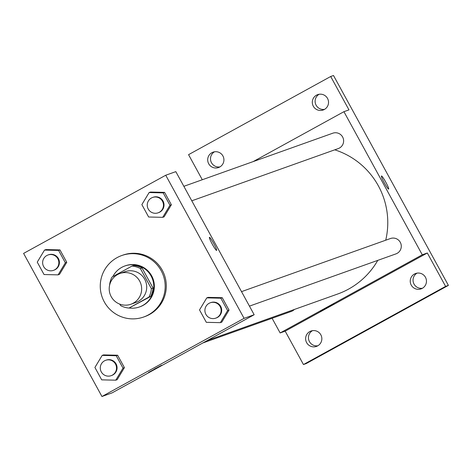 <?xml version="1.0" encoding="UTF-8"?>
<svg xmlns="http://www.w3.org/2000/svg" width="472" height="472" viewBox="0 0 472 472"><rect width="100%" height="100%" fill="white"/><g stroke="black" fill="none" stroke-linecap="round" stroke-linejoin="round"><path stroke-width="0.71" d="M117.599 274.556A16.319 16.219 70.4 0 1 140.709 283.418A16.319 16.219 70.4 0 1 130.915 304.233A16.319 16.219 70.4 0 1 110.643 295.519A16.319 16.219 70.4 0 1 117.599 274.556M119.953 273.495L124.997 271.695A16.319 16.219 70.4 0 1 145.754 281.619A16.319 16.219 70.4 0 1 135.96 302.434L130.915 304.233M119.788 304.127L120.578 305.573A21.057 20.933 70.4 0 0 128.992 308.051L148.94 297.083A21.057 20.933 70.4 0 0 151.37 288.64L140.379 268.556A21.057 20.933 70.4 0 0 131.965 266.078L112.017 277.046A21.057 20.933 70.4 0 0 109.604 285.2M151.37 288.64L153.052 288.038L142.06 267.96L140.379 268.556M142.06 267.96A21.057 20.933 70.4 0 0 133.641 265.482L131.965 266.078M153.052 288.038A21.057 20.933 70.4 0 1 150.621 296.487L148.94 297.083M128.992 308.051L150.621 296.487M129.175 307.986A21.753 21.623 -109.6 0 0 151.111 276.043A21.753 21.623 -109.6 0 0 112.843 276.598M119.404 303.98A21.753 21.623 -109.6 0 0 119.9 304.334M124.85 265.978L125.41 265.777A21.753 21.623 70.4 0 1 151.671 275.843A21.753 21.623 70.4 0 1 140.025 306.759L139.464 306.959M117.05 257.647A32.633 32.438 70.4 0 1 163.271 275.371A32.633 32.438 70.4 0 1 143.683 317.007A32.633 32.438 70.4 0 1 103.138 299.572A32.633 32.438 70.4 0 1 117.05 257.647M121.758 255.529L122.879 255.128A32.633 32.438 70.4 0 1 164.392 274.969A32.633 32.438 70.4 0 1 144.804 316.606L143.683 317.007M220.359 322.653L221.763 322.158L229.032 310.098L222.247 297.702L208.193 297.372L206.789 297.867L199.526 309.927L206.311 322.323L220.359 322.653L227.628 310.594L220.843 298.204L206.789 297.867M115.746 380.184L117.15 379.683L124.419 367.629L117.634 355.233L103.58 354.903L102.176 355.398L94.913 367.458L101.698 379.854L115.746 380.184L123.015 368.125L116.23 355.735L102.176 355.398M101.946 396.498L244.083 318.334L165.737 175.236L23.6 253.399L101.946 396.498L112.029 392.905L254.166 314.736L244.083 318.334M162.698 217.332L164.103 216.837L171.365 204.777L164.58 192.381L150.533 192.051L149.128 192.547L141.86 204.606L148.645 217.002L162.698 217.332L169.967 205.273L163.182 192.883L149.128 192.547M58.085 274.863L59.49 274.362L66.758 262.308L59.974 249.912L45.92 249.582L44.515 250.077L37.253 262.137L44.038 274.533L58.085 274.863L65.354 262.804L58.569 250.414L44.515 250.077M254.166 314.736L175.82 171.637L165.737 175.236M209.426 237.333A7.481 0.808 -118.8 0 1 209.438 237.327A7.481 0.808 -118.8 0 1 213.775 243.552A7.481 0.808 -118.8 0 1 216.636 250.437A7.481 0.808 -118.8 0 1 212.323 244.278A7.481 0.808 -118.8 0 1 209.432 237.333A7.481 0.808 -118.8 0 1 209.444 237.327A7.481 0.808 -118.8 0 1 213.763 243.546A7.481 0.808 -118.8 0 1 216.636 250.443M154.309 369.122L161.636 365.257L154.309 369.122M161.636 365.257L148.521 372.438M334.766 149.825A76.145 75.685 70.4 0 1 385.718 240.213M377.765 260.373A76.145 75.685 70.4 0 1 337.61 294.038L207.297 340.513M241.517 291.637L390.433 238.531A8.16 8.107 70.4 0 1 400.811 243.493A8.16 8.107 70.4 0 1 395.914 253.901L249.452 306.127M183.856 186.316L332.772 133.21A8.16 8.107 70.4 0 1 343.15 138.172A8.16 8.107 70.4 0 1 338.253 148.58L191.791 200.806M294.369 309.461A8.16 8.107 70.4 0 1 291.301 311.431L202.777 342.996M272.102 318.276L280.138 332.955L422.275 254.786L343.929 111.687L253.187 161.589M280.138 332.955L285.182 331.155L303.461 364.543L306.263 363.546L448.4 285.377L445.597 286.38L427.319 252.986L422.275 254.786M448.4 285.377L333.498 75.502L330.695 76.499L188.558 154.663L202.287 179.743M343.929 111.687L348.973 109.887L330.695 76.499M381.459 175.985A7.481 0.808 -118.8 0 1 381.47 175.979A7.481 0.808 -118.8 0 1 385.801 182.204A7.481 0.808 -118.8 0 1 388.668 189.089A7.481 0.808 -118.8 0 1 384.356 182.929A7.481 0.808 -118.8 0 1 381.459 175.985A7.481 0.808 -118.8 0 1 381.47 175.979A7.481 0.808 -118.8 0 1 385.795 182.198A7.481 0.808 -118.8 0 1 388.668 189.089M285.182 331.155L427.319 252.986M326.341 307.773L333.669 303.909L326.341 307.773M333.669 303.909L320.547 311.089M411.242 285.1A8.16 8.107 70.4 0 1 415.608 273.506A8.16 8.107 70.4 0 1 425.986 278.468A8.16 8.107 70.4 0 1 421.089 288.876A8.16 8.107 70.4 0 1 411.242 285.1M306.629 342.631A8.16 8.107 70.4 0 1 310.995 331.037A8.16 8.107 70.4 0 1 321.373 335.999A8.16 8.107 70.4 0 1 316.476 346.407A8.16 8.107 70.4 0 1 306.629 342.631M303.461 364.543L445.597 286.38M313.314 106.23A8.16 8.107 70.4 0 1 317.68 94.636A8.16 8.107 70.4 0 1 328.058 99.598A8.16 8.107 70.4 0 1 323.161 110.005A8.16 8.107 70.4 0 1 313.314 106.23M208.701 163.76A8.16 8.107 70.4 0 1 213.067 152.167A8.16 8.107 70.4 0 1 223.445 157.129A8.16 8.107 70.4 0 1 218.548 167.536A8.16 8.107 70.4 0 1 208.701 163.76M312.446 330.671A8.16 8.107 -109.6 0 0 317.833 345.775M214.512 151.795A8.16 8.107 -109.6 0 0 219.899 166.905M319.125 94.264A8.16 8.107 -109.6 0 0 324.512 109.374M417.053 273.14A8.16 8.107 -109.6 0 0 422.446 288.25M48.002 254.986L48.563 254.786A8.16 8.107 70.4 0 1 58.941 259.748A8.16 8.107 70.4 0 1 54.044 270.155L53.483 270.356A8.16 8.107 70.4 0 1 43.347 265.996A8.16 8.107 70.4 0 1 48.002 254.986A8.16 8.107 70.4 0 1 58.38 259.948A8.16 8.107 70.4 0 1 53.483 270.356M59.49 274.362L66.758 262.308L65.354 262.804M66.758 262.308L59.974 249.912L58.569 250.414M59.974 249.912L45.92 249.582M105.663 360.307L106.224 360.106A8.16 8.107 70.4 0 1 116.602 365.068A8.16 8.107 70.4 0 1 111.705 375.476L111.144 375.677A8.16 8.107 70.4 0 1 101.008 371.317A8.16 8.107 70.4 0 1 105.663 360.307A8.16 8.107 70.4 0 1 116.041 365.269A8.16 8.107 70.4 0 1 111.144 375.677M117.15 379.683L124.419 367.629L123.015 368.125M124.419 367.629L117.634 355.233L116.23 355.735M117.634 355.233L103.58 354.903M152.615 197.455L153.176 197.255A8.16 8.107 70.4 0 1 163.554 202.217A8.16 8.107 70.4 0 1 158.657 212.624L158.096 212.825A8.16 8.107 70.4 0 1 147.96 208.471A8.16 8.107 70.4 0 1 152.615 197.455A8.16 8.107 70.4 0 1 162.993 202.417A8.16 8.107 70.4 0 1 158.096 212.825M164.103 216.837L171.365 204.777L169.967 205.273M171.365 204.777L164.58 192.381L163.182 192.883M164.58 192.381L150.533 192.051M210.276 302.776L210.837 302.576A8.16 8.107 70.4 0 1 221.215 307.537A8.16 8.107 70.4 0 1 216.318 317.945L215.757 318.146A8.16 8.107 70.4 0 1 205.621 313.791A8.16 8.107 70.4 0 1 210.276 302.776A8.16 8.107 70.4 0 1 220.654 307.738A8.16 8.107 70.4 0 1 215.757 318.146M221.763 322.158L229.032 310.098L227.628 310.594M229.032 310.098L222.247 297.702L220.843 298.204M222.247 297.702L208.193 297.372"/></g></svg>
